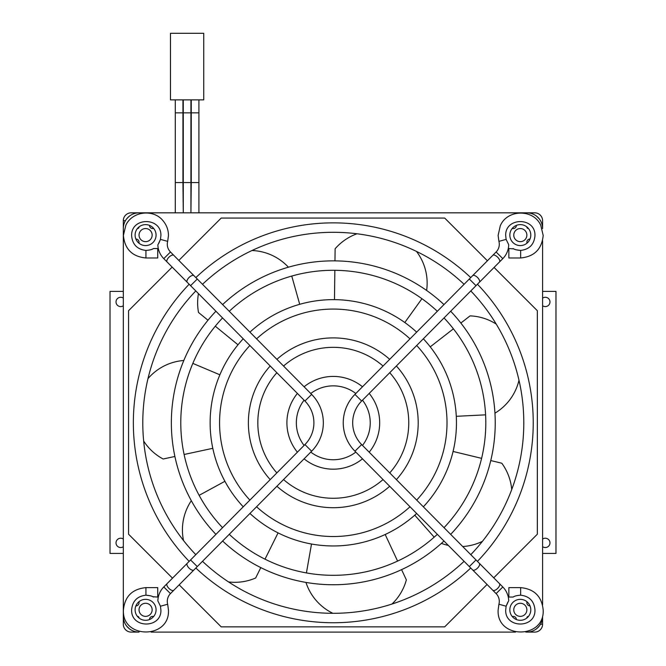 <?xml version="1.0" encoding="UTF-8"?>
<svg xmlns="http://www.w3.org/2000/svg" width="666" height="666" viewBox="0 0 666 666"><rect width="100%" height="100%" fill="white"/><g stroke="black" fill="none" stroke-linecap="round" stroke-linejoin="round"><path stroke-width="1" d="M191.259 99.858L191.259 182.567L198.909 182.567L198.909 99.858M191.259 182.567L190.926 212.829L190.926 99.858M198.909 182.567L198.909 212.829L534.723 212.829A7.859 7.859 0 0 1 542.59 220.687L542.59 228.546A15.726 15.726 0 0 0 526.864 212.829L139.036 212.829A15.726 15.726 0 0 0 123.318 228.546L123.318 616.375A15.726 15.726 0 0 0 139.036 632.101L131.177 632.101A7.859 7.859 0 0 1 123.318 624.233L123.318 220.687A7.859 7.859 0 0 1 131.177 212.829L175.283 212.829L175.283 99.858M175.283 182.567L182.942 182.567L183.275 212.829L183.275 99.858M182.942 182.567L182.942 99.858M520.312 599.342A10.481 10.481 0 0 0 509.831 609.823A10.481 10.481 0 0 0 520.312 620.304A10.481 10.481 0 0 0 530.794 609.823A10.481 10.481 0 0 0 520.312 599.342M520.312 224.617A10.481 10.481 0 0 0 509.831 235.098A10.481 10.481 0 0 0 520.312 245.579A10.481 10.481 0 0 0 530.794 235.098A10.481 10.481 0 0 0 520.312 224.617M145.588 224.617A10.481 10.481 0 0 0 135.106 235.098A10.481 10.481 0 0 0 145.588 245.579A10.481 10.481 0 0 0 156.069 235.098A10.481 10.481 0 0 0 145.588 224.617M145.588 599.342A10.481 10.481 0 0 0 135.106 609.823A10.481 10.481 0 0 0 145.588 620.304A10.481 10.481 0 0 0 156.069 609.823A10.481 10.481 0 0 0 145.588 599.342M448.326 545.412A52.406 52.406 0 0 1 441.392 543.381M332.892 613.311A52.406 52.406 0 0 1 305.952 582.425M260.806 567.615L255.644 578.005A52.406 52.406 0 0 1 228.555 581.934M183.516 540.526A52.406 52.406 0 0 1 191.317 500.699M151.107 632.101L515.476 632.101L151.107 632.101M525.832 632.101L526.864 632.101A15.726 15.726 0 0 0 542.59 616.375L542.59 624.233A7.859 7.859 0 0 1 534.723 632.101L525.832 632.101M542.59 240.617L542.59 604.986L542.59 240.617M487.062 584.49L444.697 626.856L221.204 626.856L179.179 584.831M172.511 578.163L128.555 534.207L128.555 310.714L172.169 267.099M178.838 260.431L221.204 218.065L444.697 218.065L487.404 260.772M494.072 267.441L537.345 310.714L537.345 534.207L493.739 577.822M453.071 451.456L481.601 458.35M490.775 460.556L501.798 463.22A52.406 52.406 0 0 1 511.729 489.527M456.285 416.308L485.597 414.843M460.864 323.043L470.088 315.867A52.406 52.406 0 0 1 496.237 324.101M518.981 380.244A52.406 52.406 0 0 1 494.946 413.161M430.236 346.844L453.413 328.829M404.803 322.527L421.936 298.701M334.965 260.872L335.115 248.784A52.406 52.406 0 0 1 356.993 233.774M416.5 251.432A52.406 52.406 0 0 1 426.623 290.459M334.482 299.65L334.848 270.304M299.708 304.312L291.758 276.057M207.975 320.221L198.518 312.479A52.406 52.406 0 0 1 198.46 293.623M251.973 250.524A52.406 52.406 0 0 1 288.411 267.199M237.995 344.78L215.285 326.198M219.872 374.791L192.832 363.395M174.892 456.468L163.145 458.999A52.406 52.406 0 0 1 143.665 441.034M147.977 378.638A52.406 52.406 0 0 1 183.824 360.481M212.804 448.318L184.107 454.487M224.908 481.302L199.134 495.338M278.063 532.892L265.001 559.174M311.513 544.022L306.418 572.927M401.581 569.646L406.36 579.878A52.406 52.406 0 0 1 391.999 604.037M385.189 534.49L397.594 561.097M414.76 515.168L434.182 537.171M482.409 541.366A52.406 52.406 0 0 1 462.712 546.528M203.738 33.3L203.738 99.858L170.463 99.858L170.463 33.3L203.738 33.3M477.43 561.371A199.942 199.942 0 0 0 477.43 284.232M470.729 277.589A199.942 199.942 0 0 0 195.854 277.589M189.161 284.232A199.942 199.942 0 0 0 189.161 561.371M470.787 554.67A190.509 190.509 0 0 0 470.787 290.934M464.085 284.29A190.509 190.509 0 0 0 202.497 284.29M195.804 290.934A190.509 190.509 0 0 0 195.804 554.67M469.305 279.029L476.007 285.672L361.646 401.032A30.919 30.919 0 0 0 361.646 444.572L354.945 451.215A40.351 40.351 0 0 1 354.945 394.389L496.103 251.998A11.006 11.006 0 0 0 498.909 241.358L506.127 239.394L508.724 244.73L506.127 239.394L505.677 235.439C505.169 216.983 535.431 216.958 534.956 235.439L534.956 235.781C534.132 244.514 529.37 249.392 520.654 250.424L516.017 249.783M476.007 285.672L502.805 258.641A20.438 20.438 0 0 0 508.724 244.73M508.349 601.373L506.127 606.21L505.677 610.164C505.186 628.646 535.447 628.629 534.956 610.164L534.956 609.823C534.132 601.09 529.362 596.212 520.654 595.188C516.916 595.471 514.41 596.095 513.136 597.061C514.41 596.087 516.916 595.462 520.654 595.188L520.654 587.628L508.866 587.628L508.866 597.061L513.136 597.061M508.724 600.874A20.438 20.438 0 0 0 502.805 586.971L496.103 593.606L354.945 451.215M507.867 602.114L506.127 606.21L498.909 604.245A11.006 11.006 0 0 0 496.103 593.606M197.278 566.575L190.576 559.94L304.936 444.572A30.919 30.919 0 0 0 304.936 401.032L311.638 394.389A40.351 40.351 0 0 1 311.638 451.215L170.479 593.606A11.006 11.006 0 0 0 167.674 604.245L160.464 606.21L157.859 600.874L160.464 606.21L160.914 610.164C161.405 628.621 131.144 628.646 131.635 610.164L131.627 609.823C132.442 601.09 137.213 596.212 145.929 595.188L150.566 595.82M158.233 244.231L160.464 239.394L160.914 235.439C161.388 216.958 131.135 216.974 131.635 235.439L131.627 235.781C132.442 244.514 137.213 249.392 145.929 250.424C149.675 250.141 152.181 249.517 153.455 248.543C152.173 249.517 149.667 250.141 145.929 250.424L145.929 257.975L157.725 257.975L157.725 248.543L153.455 248.543M157.859 244.73A20.438 20.438 0 0 0 163.778 258.641L170.479 251.998L311.638 394.389M158.716 243.49L160.464 239.394L167.674 241.358A11.006 11.006 0 0 0 170.479 251.998M190.576 559.94L163.778 586.971A20.438 20.438 0 0 0 157.859 600.874M450.666 534.373A161.946 161.946 0 0 0 450.666 311.23M443.972 304.587A161.946 161.946 0 0 0 222.61 304.587M215.917 311.23A161.946 161.946 0 0 0 215.917 534.373M444.022 527.672A152.506 152.506 0 0 0 444.022 317.932M437.329 311.288A152.506 152.506 0 0 0 229.254 311.288M222.561 317.932A152.506 152.506 0 0 0 222.561 527.672M423.351 506.818A123.16 123.16 0 0 0 423.351 338.786M416.658 332.143A123.16 123.16 0 0 0 249.933 332.143M243.24 338.786A123.16 123.16 0 0 0 243.24 506.818M416.7 500.108A113.728 113.728 0 0 0 416.7 345.496M410.006 338.844A113.728 113.728 0 0 0 256.577 338.844M249.883 345.496A113.728 113.728 0 0 0 249.883 500.108M396.387 479.62A84.898 84.898 0 0 0 396.387 365.992M389.693 359.34A84.898 84.898 0 0 0 276.889 359.34M270.196 365.992A84.898 84.898 0 0 0 270.196 479.62M389.735 472.902A75.466 75.466 0 0 0 389.735 372.702M383.042 366.05A75.466 75.466 0 0 0 283.541 366.05M276.856 372.702A75.466 75.466 0 0 0 276.856 472.902M369.189 452.181A46.379 46.379 0 0 0 369.189 393.423M362.495 386.771A46.379 46.379 0 0 0 304.087 386.771M297.402 393.423A46.379 46.379 0 0 0 297.402 452.181M362.495 445.429A36.946 36.946 0 0 0 362.495 400.174M355.819 393.514A36.946 36.946 0 0 0 310.772 393.514M304.087 400.174A36.946 36.946 0 0 0 304.087 445.429M304.087 458.832A46.379 46.379 0 0 0 362.495 458.832M310.772 452.089A36.946 36.946 0 0 0 355.819 452.089M276.889 486.263A84.898 84.898 0 0 0 389.693 486.263M283.541 479.553A75.466 75.466 0 0 0 383.042 479.553M249.933 513.461A123.16 123.16 0 0 0 416.658 513.461M256.577 506.759A113.728 113.728 0 0 0 410.006 506.759M222.61 541.017A161.946 161.946 0 0 0 443.972 541.017M229.254 534.315A152.506 152.506 0 0 0 437.329 534.315M195.854 568.015A199.942 199.942 0 0 0 470.729 568.015M202.497 561.313A190.509 190.509 0 0 0 464.085 561.313M513.136 248.543C514.41 249.517 516.916 250.141 520.654 250.424L520.654 257.975L508.866 257.975L508.866 248.543L513.761 248.876M361.646 444.572L476.007 559.94L469.305 566.575M472.644 569.946A4.72 2.131 135.3 0 0 477.497 568.14A4.72 2.131 135.3 0 0 479.345 563.303L499.467 583.599A4.72 2.131 135.3 0 1 497.619 588.436A4.72 2.131 135.3 0 1 492.765 590.243M304.936 401.032L190.576 285.672L197.278 279.029M193.939 275.657A4.72 2.131 -44.7 0 0 189.086 277.464A4.72 2.131 -44.7 0 0 187.238 282.301L167.116 262.004A4.72 2.131 -44.7 0 1 168.964 257.168A4.72 2.131 -44.7 0 1 173.818 255.361M153.455 597.061C152.173 596.087 149.667 595.462 145.929 595.188L145.929 587.628L157.725 587.628L157.725 597.061L152.822 596.728M542.59 539.11A4.662 4.662 0 0 1 549.983 542.882A4.662 4.662 0 0 1 542.59 546.653M542.59 298.168A4.662 4.662 0 0 1 549.983 301.939A4.662 4.662 0 0 1 542.59 305.711M123.318 305.777A4.662 4.662 0 0 1 116.017 301.939A4.662 4.662 0 0 1 123.318 298.102M123.318 546.719A4.662 4.662 0 0 1 116.017 542.882A4.662 4.662 0 0 1 123.318 539.044M513.761 609.823A6.552 6.552 0 0 0 520.312 616.375A6.552 6.552 0 0 0 526.864 609.823A6.552 6.552 0 0 0 520.312 603.271A6.552 6.552 0 0 0 513.761 609.823M139.036 609.823A6.552 6.552 0 0 0 145.588 616.375A6.552 6.552 0 0 0 152.139 609.823A6.552 6.552 0 0 0 145.588 603.271A6.552 6.552 0 0 0 139.036 609.823M139.036 235.098A6.552 6.552 0 0 0 145.588 241.65A6.552 6.552 0 0 0 152.139 235.098A6.552 6.552 0 0 0 145.588 228.546A6.552 6.552 0 0 0 139.036 235.098M513.761 235.098A6.552 6.552 0 0 0 520.312 241.65A6.552 6.552 0 0 0 526.864 235.098A6.552 6.552 0 0 0 520.312 228.546A6.552 6.552 0 0 0 513.761 235.098M126.756 218.739L129.229 216.267M536.671 216.267L539.152 218.739M539.152 626.182L536.671 628.662M129.229 628.662L126.756 626.182M137.404 616.375L137.471 616.375A1.573 1.573 0 0 1 139.036 617.948L139.036 618.006M139.036 226.915L139.036 226.981A1.573 1.573 0 0 1 137.471 228.546L137.404 228.546M139.036 601.639L139.036 602.747A3.147 3.147 0 0 1 135.897 605.894L135.872 605.894M512.129 616.375L513.236 616.375A3.147 3.147 0 0 1 516.383 619.522L516.383 619.538M516.383 225.408L516.383 225.383A3.147 3.147 0 0 1 513.236 228.546L512.129 228.546M135.872 239.027L135.897 239.027A3.147 3.147 0 0 1 139.036 242.174L139.036 243.281M526.864 618.006L526.864 617.948A1.573 1.573 0 0 1 528.438 616.375L528.496 616.375M528.496 228.546L528.438 228.546A1.573 1.573 0 0 1 526.864 226.981L526.864 226.915M149.517 619.538L149.517 619.522A3.147 3.147 0 0 1 152.664 616.375L153.771 616.375M530.011 605.894L530.028 605.894A3.147 3.147 0 0 1 526.864 602.747L526.864 601.639M530.011 239.027L530.028 239.027A3.147 3.147 0 0 0 526.864 242.174L526.864 243.281M149.517 225.408L149.517 225.383A3.147 3.147 0 0 0 152.664 228.546L153.771 228.546M123.318 553.429L110.023 553.429L110.023 291.383L123.318 291.383M542.59 291.383L555.977 291.383L555.977 553.429L542.59 553.429M191.259 112.845L198.909 112.845M183.275 182.567L190.926 182.567M183.275 112.845L190.926 112.845M175.283 112.845L182.942 112.845M479.345 282.301A4.72 2.131 -135.3 0 0 477.497 277.464A4.72 2.131 -135.3 0 0 472.644 275.657M502.805 258.641L496.103 251.998M499.467 262.004A4.72 2.131 -135.3 0 0 497.619 257.168A4.72 2.131 -135.3 0 0 492.765 255.361M187.238 563.303A4.72 2.131 44.7 0 0 189.086 568.14A4.72 2.131 44.7 0 0 193.939 569.946M163.778 586.971L170.479 593.606M167.116 583.599A4.72 2.131 44.7 0 0 168.964 588.436A4.72 2.131 44.7 0 0 173.818 590.243M361.646 401.032L354.945 394.389M304.936 444.572L311.638 451.215M123.318 220.687L125.424 220.687M540.484 624.233L542.59 624.233M499.467 583.599L502.805 586.971M167.116 262.004L163.778 258.641M520.654 257.975C534.34 256.643 541.858 249.126 543.19 235.439L540.734 225.208C533.358 208.758 507.117 209.166 500.266 225.849L498.118 235.439L498.909 241.358M498.909 604.245L498.118 610.164C496.719 639.235 544.58 639.235 543.19 610.164C541.858 596.478 534.34 588.969 520.654 587.628M167.674 241.358L168.465 235.439C168.406 229.92 166.608 225.041 163.07 220.804C153.513 208.649 132.301 211.155 125.849 225.208L123.393 235.439C124.733 249.126 132.243 256.643 145.929 257.975M145.929 587.628C132.243 588.969 124.733 596.478 123.393 610.164C122.003 639.235 169.863 639.235 168.465 610.164L167.674 604.245M187.238 282.301L190.576 285.672M479.345 563.303L476.007 559.94"/></g></svg>
